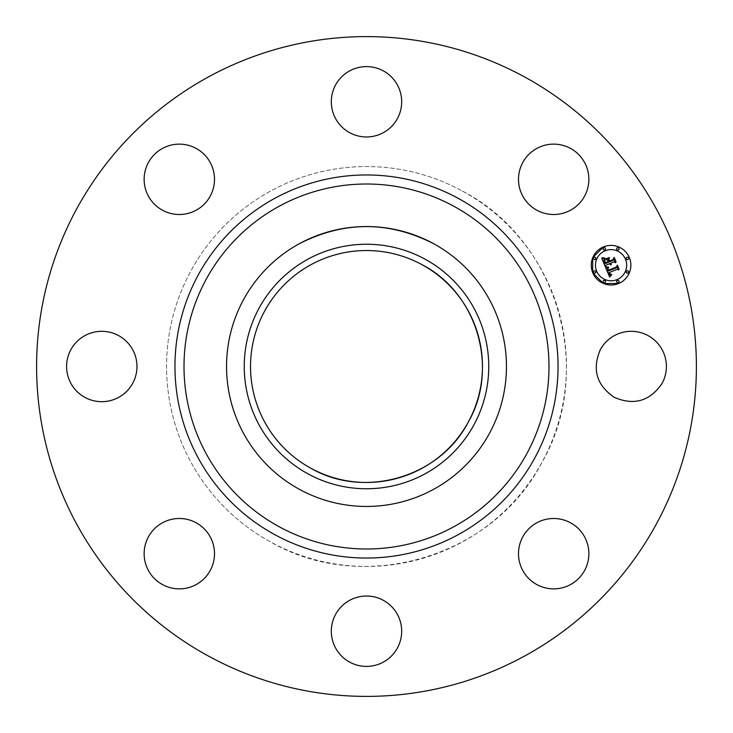 <?xml version="1.0" encoding="UTF-8"?>
<svg xmlns="http://www.w3.org/2000/svg" width="733" height="733" viewBox="0 0 733 733"><rect width="100%" height="100%" fill="white"/><g stroke="black" fill="none" stroke-linecap="round" stroke-linejoin="round"><path stroke-width="0.55" stroke-dasharray="3.67 2.75" d="M600.336 349.632A35.193 35.193 0 0 1 648.091 335.622A35.193 35.193 0 0 1 662.101 383.368C650.024 401.125 634.1 405.798 614.346 397.378C596.589 385.301 591.916 369.386 600.336 349.632M208.337 656.008A329.896 329.896 0 0 1 76.992 208.337A329.896 329.896 0 0 1 524.663 76.992A329.896 329.896 0 0 1 656.008 524.663A329.896 329.896 0 0 1 208.337 656.008M462.358 191.038A199.935 199.935 0 0 1 541.962 462.358A199.935 199.935 0 0 1 270.642 541.962A199.935 199.935 0 0 1 191.038 270.642A199.935 199.935 0 0 1 462.358 191.038C557.437 239.847 595.599 369.918 541.962 462.358C493.153 557.437 363.082 595.599 270.642 541.962A199.935 199.935 0 0 1 191.038 270.642A199.935 199.935 0 0 1 462.358 191.038M543.776 519.917A35.193 35.193 0 0 1 587.445 543.776A35.193 35.193 0 0 1 563.585 587.445A35.193 35.193 0 0 1 519.917 563.585A35.193 35.193 0 0 1 543.776 519.917M383.368 600.336A35.193 35.193 0 0 1 397.378 648.091A35.193 35.193 0 0 1 349.632 662.101A35.193 35.193 0 0 1 335.622 614.346A35.193 35.193 0 0 1 383.368 600.336M213.083 543.776A35.193 35.193 0 0 1 189.224 587.445A35.193 35.193 0 0 1 145.555 563.585A35.193 35.193 0 0 1 169.415 519.917A35.193 35.193 0 0 1 213.083 543.776M132.664 383.368A35.193 35.193 0 0 1 84.909 397.378A35.193 35.193 0 0 1 70.899 349.632A35.193 35.193 0 0 1 118.654 335.622A35.193 35.193 0 0 1 132.664 383.368M189.224 213.083A35.193 35.193 0 0 1 145.555 189.224A35.193 35.193 0 0 1 169.415 145.555A35.193 35.193 0 0 1 213.083 169.415A35.193 35.193 0 0 1 189.224 213.083M349.632 132.664A35.193 35.193 0 0 1 335.622 84.909A35.193 35.193 0 0 1 383.368 70.899A35.193 35.193 0 0 1 397.378 118.654A35.193 35.193 0 0 1 349.632 132.664M519.917 189.224A35.193 35.193 0 0 1 543.776 145.555A35.193 35.193 0 0 1 587.445 169.415A35.193 35.193 0 0 1 563.585 213.083A35.193 35.193 0 0 1 519.917 189.224M618.643 283.488A19.791 19.791 0 0 0 629.354 257.622A19.791 19.791 0 0 0 603.488 246.911M592.896 257.347L592.667 257.897M592.685 272.539L592.878 273.006M310.902 468.268A115.961 115.961 0 0 1 264.732 310.902A115.961 115.961 0 0 1 422.098 264.732M617.03 279.603A15.595 15.595 0 0 0 625.478 259.225A15.595 15.595 0 0 0 605.101 250.787A15.595 15.595 0 0 0 596.662 271.164A15.595 15.595 0 0 0 617.03 279.603M595.178 273.079A1.2 1.2 0 0 0 595.828 271.512A1.2 1.2 0 0 0 594.261 270.862A1.2 1.2 0 0 0 593.611 272.429A1.2 1.2 0 0 0 595.178 273.079M604.752 249.962A1.2 1.2 0 0 0 605.403 248.395A1.2 1.2 0 0 0 603.836 247.745A1.2 1.2 0 0 0 603.186 249.312A1.2 1.2 0 0 0 604.752 249.962M595.178 259.537A1.2 1.2 0 0 0 595.828 257.97A1.2 1.2 0 0 0 594.261 257.32A1.2 1.2 0 0 0 593.611 258.886A1.2 1.2 0 0 0 595.178 259.537M627.869 259.537A1.2 1.2 0 0 0 628.52 257.97A1.2 1.2 0 0 0 626.953 257.32A1.2 1.2 0 0 0 626.303 258.886A1.2 1.2 0 0 0 627.869 259.537M618.295 249.962A1.2 1.2 0 0 0 618.945 248.395A1.2 1.2 0 0 0 617.378 247.745A1.2 1.2 0 0 0 616.728 249.312A1.2 1.2 0 0 0 618.295 249.962M617.378 280.437A1.2 1.2 0 0 0 616.728 282.003A1.2 1.2 0 0 0 618.295 282.654A1.2 1.2 0 0 0 618.945 281.087A1.2 1.2 0 0 0 617.378 280.437M603.836 280.437A1.2 1.2 0 0 0 603.186 282.003A1.2 1.2 0 0 0 604.752 282.654A1.2 1.2 0 0 0 605.403 281.087A1.2 1.2 0 0 0 603.836 280.437M626.953 270.862A1.2 1.2 0 0 0 626.303 272.429A1.2 1.2 0 0 0 627.869 273.079A1.2 1.2 0 0 0 628.52 271.512A1.2 1.2 0 0 0 626.953 270.862M607.474 268.846L608.491 267.609L605.595 267.453L609.636 277.001L611.634 274.811L609.893 274.838L608.702 272.786L610.122 274.298L611.734 274.298L610.241 274.096L609.526 273.116M607.419 269.762L607.41 269.084M617.25 269.249L618.652 269.982L617.14 266.326L616.655 267.627L607.95 271.128L607.501 270.074M605.861 266.995L608.72 267.179L606.081 266.794M607.978 268.681L608.253 270.642L616.581 267.197L617.36 265.621L619.083 269.176L617.388 265.089L616.416 266.986L608.381 270.303L607.978 268.681M611.175 264.063L610.507 263.294L613.942 261.873L615.518 262.744L613.897 258.822L613.283 260.279L609.251 261.947L608.5 260.114L609.27 258.218L605.916 259.61L607.794 260.325L608.298 261.534L605.211 262.808L604.514 259.436L604.23 260.93L605.082 263.101L608.381 261.736L608.582 262.222L604.844 263.77L603.8 260.655L604.789 258.749L601.848 258.428L605.293 266.72L605.87 265.218L609.242 263.816L611.038 264.934L610.296 263.385L610.928 264.21M602.792 257.824L605.128 258.043L602.792 257.824M609.37 257.732L605.925 259.17L609.37 257.732M614.217 257.43L613.063 259.564L609.645 260.975L608.839 259.665L609.508 261.269L613.237 259.72L614.19 257.97L616.141 262.057"/><path stroke-width="1.1" d="M600.336 349.632A35.193 35.193 0 0 1 648.091 335.622A35.193 35.193 0 0 1 662.101 383.368C650.024 401.125 634.1 405.798 614.346 397.378C596.589 385.301 591.916 369.386 600.336 349.632M208.337 656.008A329.896 329.896 0 0 1 76.992 208.337A329.896 329.896 0 0 1 524.663 76.992A329.896 329.896 0 0 1 656.008 524.663A329.896 329.896 0 0 1 208.337 656.008M543.776 519.917A35.193 35.193 0 0 1 587.445 543.776A35.193 35.193 0 0 1 563.585 587.445A35.193 35.193 0 0 1 519.917 563.585A35.193 35.193 0 0 1 543.776 519.917M383.368 600.336A35.193 35.193 0 0 1 397.378 648.091A35.193 35.193 0 0 1 349.632 662.101A35.193 35.193 0 0 1 335.622 614.346A35.193 35.193 0 0 1 383.368 600.336M213.083 543.776A35.193 35.193 0 0 1 189.224 587.445A35.193 35.193 0 0 1 145.555 563.585A35.193 35.193 0 0 1 169.415 519.917A35.193 35.193 0 0 1 213.083 543.776M132.664 383.368A35.193 35.193 0 0 1 84.909 397.378A35.193 35.193 0 0 1 70.899 349.632A35.193 35.193 0 0 1 118.654 335.622A35.193 35.193 0 0 1 132.664 383.368M189.224 213.083A35.193 35.193 0 0 1 145.555 189.224A35.193 35.193 0 0 1 169.415 145.555A35.193 35.193 0 0 1 213.083 169.415A35.193 35.193 0 0 1 189.224 213.083M349.632 132.664A35.193 35.193 0 0 1 335.622 84.909A35.193 35.193 0 0 1 383.368 70.899A35.193 35.193 0 0 1 397.378 118.654A35.193 35.193 0 0 1 349.632 132.664M519.917 189.224A35.193 35.193 0 0 1 543.776 145.555A35.193 35.193 0 0 1 587.445 169.415A35.193 35.193 0 0 1 563.585 213.083A35.193 35.193 0 0 1 519.917 189.224M618.643 283.488A19.791 19.791 0 0 1 592.777 272.768A19.791 19.791 0 0 1 603.488 246.911A19.791 19.791 0 0 1 629.354 257.622A19.791 19.791 0 0 1 618.643 283.488L603.616 283.534M603.488 246.911L592.896 257.347M592.667 257.897L592.685 272.539M592.878 273.006L603.36 283.433M422.098 264.732A115.961 115.961 0 0 1 468.268 422.098A115.961 115.961 0 0 1 310.902 468.268A115.961 115.961 0 0 1 264.732 310.902A115.961 115.961 0 0 1 422.098 264.732C477.238 293.035 499.375 368.479 468.268 422.098C439.965 477.238 364.521 499.375 310.902 468.268M299.403 489.323A139.957 139.957 0 0 1 243.677 299.403A139.957 139.957 0 0 1 433.597 243.677A139.957 139.957 0 0 1 489.323 433.597A139.957 139.957 0 0 1 226.543 366.5A139.957 139.957 0 0 1 299.403 243.677C344.134 220.899 388.866 220.899 433.597 243.677A139.957 139.957 0 0 1 433.597 489.323A139.957 139.957 0 0 1 299.403 489.323M605.101 250.787A15.595 15.595 0 0 1 625.478 259.225A15.595 15.595 0 0 1 617.03 279.603A15.595 15.595 0 0 1 596.662 271.164A15.595 15.595 0 0 1 605.101 250.787M594.261 270.862A1.2 1.2 0 0 1 595.828 271.512A1.2 1.2 0 0 1 595.178 273.079A1.2 1.2 0 0 1 593.611 272.429A1.2 1.2 0 0 1 594.261 270.862M603.836 247.745A1.2 1.2 0 0 1 605.403 248.395A1.2 1.2 0 0 1 604.752 249.962A1.2 1.2 0 0 1 603.186 249.312A1.2 1.2 0 0 1 603.836 247.745M594.261 257.32A1.2 1.2 0 0 1 595.828 257.97A1.2 1.2 0 0 1 595.178 259.537A1.2 1.2 0 0 1 593.611 258.886A1.2 1.2 0 0 1 594.261 257.32M626.953 257.32A1.2 1.2 0 0 1 628.52 257.97A1.2 1.2 0 0 1 627.869 259.537A1.2 1.2 0 0 1 626.303 258.886A1.2 1.2 0 0 1 626.953 257.32M617.378 247.745A1.2 1.2 0 0 1 618.945 248.395A1.2 1.2 0 0 1 618.295 249.962A1.2 1.2 0 0 1 616.728 249.312A1.2 1.2 0 0 1 617.378 247.745M618.295 282.654A1.2 1.2 0 0 1 616.728 282.003A1.2 1.2 0 0 1 617.378 280.437A1.2 1.2 0 0 1 618.945 281.087A1.2 1.2 0 0 1 618.295 282.654M604.752 282.654A1.2 1.2 0 0 1 603.186 282.003A1.2 1.2 0 0 1 603.836 280.437A1.2 1.2 0 0 1 605.403 281.087A1.2 1.2 0 0 1 604.752 282.654M627.869 273.079A1.2 1.2 0 0 1 626.303 272.429A1.2 1.2 0 0 1 626.953 270.862A1.2 1.2 0 0 1 628.52 271.512A1.2 1.2 0 0 1 627.869 273.079M307.887 259.207A122.264 122.264 0 0 0 259.207 425.113A122.264 122.264 0 0 0 425.113 473.793A122.264 122.264 0 0 0 473.793 307.887A122.264 122.264 0 0 0 307.887 259.207M605.595 267.453L608.491 267.609L607.382 269.203L607.95 271.128L616.655 267.627L617.14 266.326L618.652 269.982L617.25 269.249L609.297 272.539L610.067 273.968L611.542 274.353L610.122 274.298L608.702 272.786L609.893 274.838L611.634 274.811L609.636 277.001L605.595 267.453M606.081 266.794L608.72 267.179L605.861 266.995M608.014 268.36L608.381 270.303L616.416 266.986L617.388 265.089L619.083 269.176L617.36 265.621L616.581 267.197L608.253 270.642L608.014 268.36M605.293 266.72L601.848 258.428L604.789 258.749L603.8 260.655L604.844 263.77L608.582 262.222L608.381 261.736L605.082 263.101L604.23 260.93L604.514 259.436L605.211 262.808L608.298 261.534L607.794 260.325L605.916 259.61L609.27 258.218L608.5 260.114L609.251 261.947L613.283 260.279L613.897 258.822L615.518 262.744L613.942 261.873L610.507 263.294L611.313 264.402L609.92 263.541L611.038 264.934L609.242 263.816L605.87 265.218L605.293 266.72M602.086 257.622L605.091 258.254L602.086 257.622M605.953 258.905L609.407 257.475L605.953 258.905M608.958 259.335L609.645 260.975L613.063 259.564L614.217 257.43L616.141 262.057L614.19 257.97L613.237 259.72L609.508 261.269L608.958 259.335M609.526 273.116L609.297 272.539L617.25 269.249M616.141 262.057L614.217 257.43M458.327 198.405A191.542 191.542 0 0 1 534.595 458.327A191.542 191.542 0 0 1 274.673 534.595A191.542 191.542 0 0 1 198.405 274.673A191.542 191.542 0 0 1 458.327 198.405M279.007 526.651A182.49 182.49 0 0 1 206.349 279.007A182.49 182.49 0 0 1 453.993 206.349A182.49 182.49 0 0 1 526.651 453.993A182.49 182.49 0 0 1 279.007 526.651"/></g></svg>
